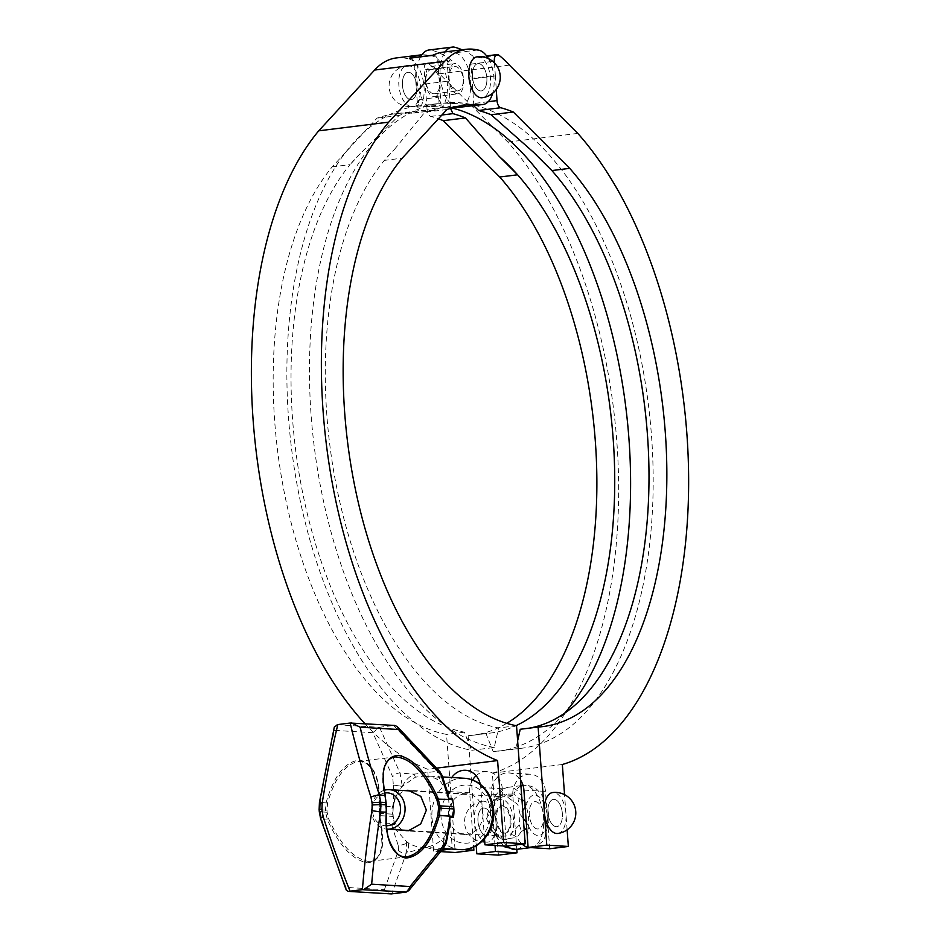 <?xml version="1.0" encoding="UTF-8"?>
<svg xmlns="http://www.w3.org/2000/svg" width="941" height="941" viewBox="0 0 941 941"><rect width="100%" height="100%" fill="white"/><g stroke="black" fill="none" stroke-linecap="round" stroke-linejoin="round"><path stroke-width="0.71" stroke-dasharray="4.71 3.53" d="M410.1 58.001A6.928 3.588 -97.1 0 1 414.581 65.094L417.675 107.215L419.404 99.57C418.404 103.428 416.875 105.721 414.816 106.439A325.092 168.404 82.9 0 0 289.287 427.285A325.092 168.404 82.9 0 0 471.629 750.295L494.213 747.507L498.671 727.946A306.178 158.606 -97.1 0 1 336.854 488.214A306.178 158.606 -97.1 0 1 384.351 160.393L394.479 149.384A306.178 158.606 82.9 0 0 384.351 160.393L402.207 158.182M494.213 747.507A325.092 168.404 82.9 0 1 311.871 424.485A325.092 168.404 82.9 0 1 437.389 103.651C439.212 102.957 439.482 100.828 438.177 97.241L441 104.333A323.88 167.78 -97.1 0 1 465.054 104.416A27.43 14.209 82.9 0 0 469.712 74.163A27.43 14.209 82.9 0 0 454.315 52.908A110.403 57.189 82.9 0 0 442.976 52.167M432.789 55.319A6.928 3.588 82.9 0 1 433.425 55.119A6.928 3.588 82.9 0 1 437.906 62.212L441 104.333M421.827 54.86A110.403 57.189 -97.1 0 1 430.99 55.79A27.43 14.209 -97.1 0 1 446.387 77.044A27.43 14.209 -97.1 0 1 441.729 107.298A323.88 167.78 82.9 0 0 417.675 107.215M434.001 96.711A13.739 7.116 82.9 0 0 434.683 96.688A13.739 7.116 82.9 0 0 440.059 82.185A13.739 7.116 82.9 0 0 431.307 69.422A13.739 7.116 82.9 0 0 425.861 83.278A13.739 7.116 82.9 0 0 434.001 96.711M457.326 93.829A13.739 7.116 -97.1 0 1 449.186 80.385A13.739 7.116 -97.1 0 1 454.632 66.529A13.739 7.116 -97.1 0 1 463.384 79.291A13.739 7.116 -97.1 0 1 458.008 93.806A13.739 7.116 -97.1 0 1 457.326 93.829M430.99 55.79L407.665 58.683A27.43 14.209 -97.1 0 1 423.909 85.502A27.43 14.209 -97.1 0 1 413.04 113.167A27.43 14.209 -97.1 0 1 411.664 113.202A320.14 165.839 82.9 0 0 395.714 113.696A320.14 165.839 82.9 0 0 376.988 118.166L332.232 166.851A306.178 158.606 82.9 0 0 284.723 494.66A306.178 158.606 82.9 0 0 446.54 734.403L455.221 852.487M396.314 57.942A110.403 57.189 -97.1 0 1 407.665 58.683M477.652 50.014L454.315 52.908M488.379 58.613A27.43 14.209 -97.1 0 1 492.672 93.253M465.054 104.416L460.796 107.25M360.215 153.618L350.087 164.64A306.178 158.606 82.9 0 1 360.215 153.618L399.16 115.425A320.14 165.839 82.9 0 1 417.886 110.956A320.14 165.839 82.9 0 1 433.836 110.462L441.729 107.298M332.232 166.851L350.087 164.64A306.178 158.606 82.9 0 0 302.59 492.449A306.178 158.606 82.9 0 0 464.407 732.192L471.629 750.295M480.651 90.936A13.739 7.116 82.9 0 0 481.333 90.912A13.739 7.116 82.9 0 0 486.709 76.409A13.739 7.116 82.9 0 0 477.957 63.647A13.739 7.116 82.9 0 0 472.511 77.503A13.739 7.116 82.9 0 0 480.651 90.936M394.479 149.384L424.803 112.25A320.14 165.839 -97.1 0 1 443.517 107.78A320.14 165.839 -97.1 0 1 454.703 107.133M399.16 115.425L376.988 118.166M446.975 109.509L424.803 112.25M464.407 732.192L446.54 734.403M506.54 846.135L502.329 788.781A19.232 16.373 -86.5 0 0 487.156 771.596A19.232 16.373 -86.5 0 0 476.087 775.713M472.617 780.007A19.232 16.373 -86.5 0 0 469.665 792.816L473.652 847.029M463.725 849.558L452.303 848.864L448.092 791.51A19.232 16.373 93.5 0 1 451.809 777.489M480.286 784.3A19.232 16.373 93.5 0 1 480.745 787.464L484.509 838.796M516.527 725.734L498.671 727.946M452.303 848.864L451.033 849.029M441.811 850.17L433.636 851.182L427.626 769.232A347.405 179.966 -97.1 0 1 364.849 723.617M440.635 851.605L433.636 851.182M410.664 99.605A13.739 7.116 82.9 0 0 411.358 99.581A13.739 7.116 82.9 0 0 416.734 85.066A13.739 7.116 82.9 0 0 407.982 72.304A13.739 7.116 82.9 0 0 402.525 86.16A13.739 7.116 82.9 0 0 410.664 99.605M436.542 768.138L427.626 769.232M450.81 109.003A6.928 3.588 82.9 0 1 450.363 106.38L427.038 109.274A6.928 3.588 82.9 0 0 430.755 116.402A320.14 165.839 -97.1 0 1 438.424 118.801M451.809 107.933A325.092 168.404 -97.1 0 0 426.661 105.239L427.402 106.462A323.88 167.78 82.9 0 1 449.386 108.686M564.729 713.078A325.092 168.404 -97.1 0 1 498.671 751.106A325.092 168.404 -97.1 0 1 493.202 751.612L485.979 733.498A306.178 158.606 82.9 0 0 490.508 733.063A306.178 158.606 82.9 0 0 516.044 725.652M498.377 855.11L492.355 773.173A347.405 179.966 82.9 0 0 618.472 505.305A347.405 179.966 82.9 0 0 507.822 142.067L439.423 73.786A140.197 72.633 82.9 0 0 428.696 63.694A6.928 3.588 82.9 0 0 426.955 63.118A6.928 3.588 82.9 0 0 424.191 69.893L447.516 66.999A6.928 3.588 82.9 0 1 450.28 60.236A6.928 3.588 82.9 0 1 452.033 60.812A140.197 72.633 82.9 0 0 430.566 49.932L453.891 47.05M462.055 49.802A140.197 72.633 -97.1 0 1 475.534 58.06A6.928 3.588 -97.1 0 0 473.782 57.483L486.591 55.895M439.423 73.786L509.41 65.117M427.038 109.274L424.191 69.893M425.356 83.984L448.681 81.091L447.516 66.999M450.363 106.38L448.681 81.091M430.566 49.932A30.371 15.738 82.9 0 0 429.049 49.979M420.686 56.695A30.371 15.738 82.9 0 0 427.402 106.462M433.777 93.782A13.739 7.116 -97.1 0 1 425.638 80.35A13.739 7.116 -97.1 0 1 431.096 66.493A13.739 7.116 -97.1 0 1 439.847 79.256A13.739 7.116 -97.1 0 1 434.471 93.759A13.739 7.116 -97.1 0 1 433.777 93.782M506.693 723.347A306.178 158.606 -97.1 0 1 472.641 735.274A306.178 158.606 -97.1 0 1 468.124 735.709L476.205 845.712M486.179 835.337A13.739 7.116 -97.1 0 1 478.04 821.893A13.739 7.116 -97.1 0 1 483.486 808.037A13.739 7.116 -97.1 0 1 492.237 820.799A13.739 7.116 -97.1 0 1 486.862 835.314A13.739 7.116 -97.1 0 1 486.179 835.337M494.46 62.941L495.342 75.456L472.017 78.338L471.006 64.106A6.928 3.588 -97.1 0 1 473.782 57.483M495.342 75.456A30.371 15.738 -97.1 0 1 495.378 75.986L496.272 89.454M567.129 829.786L564.553 794.675M556.166 826.668A13.739 7.116 -97.1 0 1 548.027 813.236A13.739 7.116 -97.1 0 1 553.473 799.38A13.739 7.116 -97.1 0 1 562.224 812.142A13.739 7.116 -97.1 0 1 556.849 826.657A13.739 7.116 -97.1 0 1 556.166 826.668M474.005 105.615A6.928 3.588 -97.1 0 1 473.688 103.498L472.053 78.868A30.371 15.738 -97.1 0 0 472.017 78.338M533.594 152.336A306.178 158.606 -97.1 0 1 551.861 170.568M529.254 728.146A306.178 158.606 -97.1 0 1 524.772 728.828A306.178 158.606 -97.1 0 1 520.244 729.263M517.632 740.743L515.786 748.813L493.202 751.612M472.676 105.78A323.88 167.78 -97.1 0 0 450.727 103.569L449.245 102.451A325.092 168.404 -97.1 0 1 649.337 412.546A325.092 168.404 -97.1 0 1 521.243 748.307A325.092 168.404 -97.1 0 1 515.786 748.813M450.727 103.569A30.371 15.738 -97.1 0 1 445.222 51.884M457.114 90.901A13.739 7.116 82.9 0 0 457.796 90.877A13.739 7.116 82.9 0 0 463.172 76.362A13.739 7.116 82.9 0 0 454.421 63.6A13.739 7.116 82.9 0 0 448.975 77.456A13.739 7.116 82.9 0 0 457.114 90.901M426.661 105.239L449.245 102.451M468.124 735.709L485.979 733.498M495.013 845.441L491.249 794.133A19.232 16.373 93.5 0 1 508.74 772.914A19.232 16.373 93.5 0 1 520.514 780.007M549.697 848.758L545.486 791.393A19.232 16.373 -86.5 0 0 530.324 774.22A19.232 16.373 -86.5 0 0 512.821 795.439L516.785 849.335M504.846 833.02A13.739 7.116 82.9 0 0 505.529 833.008A13.739 7.116 82.9 0 0 510.904 818.494A13.739 7.116 82.9 0 0 502.153 805.731A13.739 7.116 82.9 0 0 496.707 819.587A13.739 7.116 82.9 0 0 504.846 833.02M537.499 828.986A13.739 7.116 -97.1 0 1 529.36 815.541A13.739 7.116 -97.1 0 1 534.806 801.685A13.739 7.116 -97.1 0 1 543.557 814.447A13.739 7.116 -97.1 0 1 538.181 828.962A13.739 7.116 -97.1 0 1 537.499 828.986M492.355 773.173L562.342 764.504M507.822 142.067L577.809 133.41M411.17 106.427A20.608 10.68 -97.1 0 1 398.96 86.266A20.608 10.68 -97.1 0 1 407.135 65.494A20.608 10.68 -97.1 0 1 420.262 84.631A20.608 10.68 -97.1 0 1 412.193 106.392A20.608 10.68 -97.1 0 1 411.17 106.427M416.863 86.384A13.739 7.116 -97.1 0 1 411.358 99.581A13.739 7.116 -97.1 0 1 402.607 86.819A13.739 7.116 -97.1 0 1 407.982 72.304A13.739 7.116 -97.1 0 1 416.863 86.384M477.122 56.825A20.608 10.68 -97.1 0 1 490.249 75.974A20.608 10.68 -97.1 0 1 482.18 97.735M486.838 77.715A13.739 7.116 -97.1 0 1 481.333 90.912A13.739 7.116 -97.1 0 1 472.582 78.15A13.739 7.116 -97.1 0 1 477.957 63.647A13.739 7.116 -97.1 0 1 486.838 77.715M557.695 833.467A20.608 10.68 82.9 0 0 565.87 812.683A20.608 10.68 82.9 0 0 553.661 792.534A20.608 10.68 82.9 0 0 552.626 792.557M562.353 813.447A13.739 7.116 82.9 0 0 553.473 799.38A13.739 7.116 82.9 0 0 548.097 813.894A13.739 7.116 82.9 0 0 556.849 826.657A13.739 7.116 82.9 0 0 562.353 813.447M484.733 841.713A20.608 10.68 82.9 0 0 487.709 842.136A20.608 10.68 82.9 0 0 495.883 821.352A20.608 10.68 82.9 0 0 483.674 801.191A20.608 10.68 82.9 0 0 482.651 801.226A20.608 10.68 82.9 0 0 474.288 818.352A20.608 10.68 82.9 0 0 482.804 840.631M492.366 822.116A13.739 7.116 82.9 0 0 483.486 808.037A13.739 7.116 82.9 0 0 478.11 822.552A13.739 7.116 82.9 0 0 486.862 835.314A13.739 7.116 82.9 0 0 492.366 822.116M384.175 790.322A19.785 16.844 -86.5 0 0 371.401 811.318A19.785 16.844 -86.5 0 0 386.716 829.15M386.398 825.798A16.491 14.033 93.5 0 1 372.471 810.648A16.491 14.033 93.5 0 1 384.681 793.016M489.108 808.025C489.779 803.438 492.625 800.156 497.636 798.191L503.059 796.815L507.234 797.003L517.809 804.473L520.102 814.33L519.314 824.904L509.998 834.691L505.94 836.149L500.4 835.879C495.166 834.808 491.908 832.326 490.614 828.456L486.509 818.482L489.108 808.025L492.825 801.92L498.883 795.91A10.986 2.505 -111.8 0 1 498.271 798.25A10.986 2.505 -111.8 0 1 497.636 798.191M507.234 797.003A10.986 8.01 104.2 0 0 513.81 794.063L506.787 794.075L498.883 795.91A31.324 16.232 -97.1 0 1 508.387 787.241A31.324 16.232 -97.1 0 1 528.348 816.329A31.324 16.232 -97.1 0 1 516.091 849.417M493.284 807.519L486.509 818.482L494.966 830.385A20.337 10.539 82.9 0 0 511.069 835.055A20.337 10.539 82.9 0 0 508.846 804.767A20.337 10.539 82.9 0 0 493.284 807.519A10.986 6.034 16.4 0 1 492.072 803.273A10.986 6.034 16.4 0 1 492.072 803.249A10.986 6.034 16.4 0 1 492.825 801.92M503.47 845.947L494.19 833.538A10.986 4.552 157 0 0 495.225 834.62L502.071 839.313L516.997 837.466A10.986 7.516 58.7 0 0 509.998 834.691M495.225 834.62L491.108 829.045L494.178 833.538A10.986 4.552 157 0 1 494.966 830.385M520.949 786.041A31.324 16.232 82.9 0 0 513.81 794.063L519.067 798.674L517.809 804.473M519.079 798.662A10.986 6.034 16.4 0 1 521.961 799.732M524.725 801.356A10.986 6.034 16.4 0 1 526.878 803.355A20.337 10.539 -97.1 0 1 542.439 800.615A20.337 10.539 -97.1 0 1 544.663 830.891A20.337 10.539 -97.1 0 1 528.56 826.233A10.986 4.552 157 0 1 526.701 828.174M523.337 818.447L520.102 814.33L522.761 810.566M525.16 807.272L526.878 803.355M500.4 835.879A10.986 2.999 -78.9 0 1 500.612 835.89A10.986 2.999 -78.9 0 1 502.071 839.313A31.324 16.232 -97.1 0 0 507.281 846.041M519.314 824.904L521.479 831.373L516.997 837.466A31.324 16.232 82.9 0 0 522.22 844.195M491.108 829.045L490.614 828.456M524.184 829.962A10.986 4.552 157 0 1 521.479 831.373M528.56 826.233L526.254 822.069M501.906 805.825A13.739 7.116 -97.1 0 1 510.046 819.258A13.739 7.116 -97.1 0 1 504.599 833.114A13.739 7.116 -97.1 0 1 495.848 820.352A13.739 7.116 -97.1 0 1 501.224 805.849A13.739 7.116 -97.1 0 1 501.906 805.825M535.5 801.673A13.739 7.116 -97.1 0 1 543.639 815.106A13.739 7.116 -97.1 0 1 538.181 828.962A13.739 7.116 -97.1 0 1 529.43 816.2A13.739 7.116 -97.1 0 1 534.806 801.685A13.739 7.116 -97.1 0 1 535.5 801.673M379.599 813.224L379.576 806.225C380.564 777.113 373.424 762.198 358.156 761.457L358.015 761.481C344.629 764.81 334.49 778.678 327.597 803.073L326.95 810.036L325.445 810.095L326.104 802.673C333.867 775.713 345.076 761.516 359.721 760.105C373.624 763.257 380.129 778.513 379.211 805.896L379.599 813.224A50.285 26.054 82.9 0 1 379.752 815.424L380.458 822.799C385.245 848.206 380.846 861.556 367.261 862.838C352.299 859.827 338.995 845.406 327.339 819.576L325.61 812.33A51.39 26.619 -97.1 0 1 325.445 810.095L320.105 809.766A528.466 273.76 82.9 0 0 320.269 812.001L321.657 819.223A528.466 252.094 65.3 0 0 346.053 887.387L384.399 889.716L390.421 893.938M326.95 810.036A50.285 26.054 82.9 0 0 327.115 812.224L328.774 819.023C340.289 844.43 353.381 858.533 368.06 861.344L370.554 861.274C382.058 858.227 385.457 845.206 380.752 822.187L379.752 815.424M393.22 816.435L393.138 815.318A35.723 30.418 -86.5 0 0 394.949 824.704L394.608 823.657L380.458 822.799L379.235 815.553L379.035 806.002L393.373 806.755A27.477 23.396 -86.5 0 0 393.056 814.2L379.235 813.353A51.39 26.619 -97.1 0 1 379.399 815.6L393.22 816.435A27.477 23.396 -86.5 0 0 394.608 823.657M442.576 776.937L425.226 775.878L415.369 777.184L402.289 786.394A35.723 30.418 -86.5 0 0 393.55 805.649A35.723 30.418 -86.5 0 0 393.138 815.318L393.056 814.2M404.783 856.804C391.091 853.863 384.798 838.913 385.916 811.954L385.904 804.955A50.285 26.054 -97.1 0 1 385.739 802.755L384.74 795.992C380.082 773.361 383.328 760.352 394.467 756.976M401.972 830.08L394.279 822.516L391.738 809.695L395.067 797.239L404.054 790.558M464.266 793.922A20.337 17.314 -86.5 0 0 448.434 814.671A20.337 17.314 -86.5 0 0 464.525 834.432A20.337 17.314 -86.5 0 0 483.039 815.177A20.337 17.314 -86.5 0 0 466.983 793.828A20.337 17.314 -86.5 0 0 464.266 793.922M453.374 817.47A35.723 30.418 -86.5 0 0 453.785 807.813A35.723 30.418 -86.5 0 0 451.974 798.415M449.61 825.351L444.599 836.772A35.723 30.418 -86.5 0 1 443.623 837.843L444.599 836.772M394.949 824.704L391.491 824.492L406.371 841.501A35.723 30.418 -86.5 0 0 408.476 842.971A35.723 30.418 -86.5 0 0 421.297 847.218A35.723 30.418 -86.5 0 0 426.073 847.065A35.723 30.418 -86.5 0 0 443.623 837.843A14.844 7.693 82.9 0 1 443.364 843.971L444.434 837.737L447.481 838.596M425.226 775.878L434.836 778.195A35.723 30.418 -86.5 0 1 440.541 781.63L447.246 791.463M379.494 727.264L400.031 772.996A6.599 4.54 -24.2 0 0 392.691 776.843L372.871 732.686L379.129 727.299L393.961 725.464L351.499 722.888M372.871 732.686L334.525 730.369L334.314 727.04M346.206 889.939L346.053 887.387M384.399 889.716L398.502 850.229A6.599 5.211 -160.3 0 0 406.336 853.017L391.738 893.868M406.371 841.501L406.688 852.969A13.186 6.834 -97.1 0 0 408.476 842.971L406.912 843.171A6.599 1.435 162.2 0 1 398.196 845.383L391.491 824.492M415.369 777.184A8.14 4.211 82.9 0 0 413.969 774.172L400.031 772.996L402.313 786.347L393.35 785.065L392.691 776.843M402.325 786.358L393.35 785.065L402.289 786.394M402.313 786.347C405.23 780.665 409.112 776.607 413.969 774.172L436.965 771.326L393.62 725.511M446.105 843.571A6.599 1.917 21.9 0 1 443.364 843.971L440.929 849.17A6.599 4.023 -140.8 0 0 443.47 848.135L443.517 848.076M394.773 725.44L393.961 725.464M440.023 771.832L439.929 771.726A6.599 3.352 -43.4 0 0 436.965 771.326L439.271 777.642L434.836 778.195M442.058 775.337L442.082 775.419A6.599 1.435 -17.8 0 1 439.271 777.642L440.541 781.63M393.373 806.755L393.338 785.123M419.404 99.57L438.177 97.241M437.389 103.651L414.816 106.439M437.906 62.212L414.581 65.094M433.836 110.462L411.664 113.202M502.329 788.781L480.745 787.464M469.665 792.816L448.092 791.51M430.755 116.402L441.905 115.014M452.033 60.812L428.696 63.694M498.859 55.178L475.534 58.06M471.006 64.106L492.79 61.4M488.226 101.699L473.688 103.498M495.378 75.986L472.053 78.868M491.249 794.133L512.821 795.439M523.902 790.087L545.486 791.393M506.787 794.075L503.588 796.804L498.271 798.25L492.355 803.32M530.7 847.606A31.324 16.232 82.9 0 0 531.018 847.57A31.324 16.232 82.9 0 0 543.275 814.483A31.324 16.232 82.9 0 0 523.325 785.394A31.324 16.232 82.9 0 0 523.055 785.429L523.325 785.394C532.653 785.006 536.664 789.487 537.135 789.793C545.11 797.368 549.026 807.907 548.885 821.434L544.686 837.855C543.839 841.489 539.287 844.736 531.018 847.57L530.724 847.606M379.576 806.225L379.035 806.002C380.188 791.146 378.011 778.96 372.518 769.432C365.931 762.292 361.097 759.634 358.015 761.469M327.597 803.073L320.422 802.332L320.105 809.766L319.128 809.554M327.115 812.224L319.293 811.801M328.774 819.023L321.657 819.223A6.599 1.447 162.3 0 1 320.646 818.811M380.752 822.187L382.022 845.488L379.682 853.969C376.565 859.086 373.53 861.521 370.566 861.286M398.502 850.229L398.196 845.383M460.137 849.582A35.723 30.418 93.5 0 1 431.943 812.071A35.723 30.418 93.5 0 1 464.466 778.266M490.484 811.071A29.124 24.795 -86.5 0 0 451.551 790.581A29.124 24.795 -86.5 0 0 455.232 840.736A29.124 24.795 -86.5 0 0 490.484 811.071M336.678 724.723L379.129 727.299M319.434 802.391L320.422 802.332A528.466 275.348 101.2 0 1 334.525 730.369M405.853 892.127L440.929 849.17C434.683 849.735 429.731 849.041 426.073 847.065L406.688 852.969M435.248 110.415L413.04 113.167M431.307 69.422L454.632 66.529M434.683 96.688L458.008 93.806M417.886 110.956L395.714 113.696M465.689 105.039L443.517 107.78M487.156 771.596L465.583 770.291M426.955 63.118L450.28 60.236M521.243 748.307L498.671 751.106M524.772 728.828L542.628 726.617M472.641 735.274L490.508 733.063M508.74 772.914L530.324 774.22M504.599 833.114L505.529 833.008M501.224 805.849L502.153 805.731M434.471 93.759L457.796 90.877M431.096 66.493L454.421 63.6M407.135 65.494A20.608 20.608 0 0 0 408.418 106.509A20.608 20.608 0 0 0 412.193 106.392M482.651 801.226A20.608 20.608 0 0 0 464.725 824.21A20.608 20.608 0 0 0 487.709 842.136M409.629 830.538L503.082 836.22L500.612 835.89L494.049 832.315M412.358 791.063L503.588 796.804M520.926 785.688L508.387 787.241C500.318 788.687 494.884 794.028 492.072 803.249L490.908 805.449M370.507 861.274L407.041 856.757M358.156 761.457L394.797 756.929M443.129 848.547L421.297 847.218M466.983 793.828L408.123 790.252M464.525 834.432L405.653 830.856"/><path stroke-width="1.41" d="M421.827 54.86A110.403 57.189 -97.1 0 0 419.651 55.048A110.403 57.189 -97.1 0 0 409.464 58.201A6.928 3.588 -97.1 0 1 410.1 58.001L433.107 55.154M492.672 93.253A27.43 14.209 -97.1 0 1 483.015 104.498A27.43 14.209 -97.1 0 1 481.651 104.545A320.14 165.839 82.9 0 0 465.689 105.039A320.14 165.839 82.9 0 0 446.975 109.509L402.207 158.182A306.178 158.606 82.9 0 0 354.71 486.003A306.178 158.606 82.9 0 0 516.527 725.734L525.196 843.83L503.623 842.513L497.601 760.575A347.405 179.966 -97.1 0 1 330.879 475.158A347.405 179.966 -97.1 0 1 388.715 122.154L444.587 61.388A110.403 57.189 -97.1 0 1 466.301 49.285L442.976 52.167A110.403 57.189 82.9 0 0 432.789 55.319L409.464 58.201M388.715 122.154L318.728 130.823L374.612 70.046A110.403 57.189 -97.1 0 1 396.314 57.942L419.651 55.048M466.301 49.285A110.403 57.189 -97.1 0 1 477.652 50.014A27.43 14.209 -97.1 0 1 488.379 58.613M483.015 104.498L459.479 107.286A320.14 165.839 -97.1 0 0 454.703 107.133M476.087 775.713A19.232 16.373 -86.5 0 0 472.617 780.007M451.809 777.489A19.232 16.373 93.5 0 1 465.583 770.291A19.232 16.373 93.5 0 1 480.286 784.3M484.509 838.796L484.956 844.83L506.54 846.135L525.196 843.83M473.652 847.029L473.876 850.182L463.725 849.558M473.876 850.182L455.221 852.487L440.635 851.605M451.033 849.029L441.811 850.17M364.849 723.617A347.405 179.966 -97.1 0 1 318.728 130.823M497.601 760.575L436.542 768.138M503.623 842.513L484.956 844.83M516.044 725.652A306.178 158.606 82.9 0 0 614.732 482.427A306.178 158.606 82.9 0 0 517.597 174.803L499.33 156.571L465.477 117.931A320.14 165.839 82.9 0 0 452.927 113.649L450.81 109.003A323.88 167.78 82.9 0 0 449.386 108.686M451.809 107.933A325.092 168.404 -97.1 0 1 620.001 369.954A325.092 168.404 -97.1 0 1 564.729 713.078M499.33 156.571A306.178 158.606 -97.1 0 1 517.597 174.803L499.73 177.014A306.178 158.606 -97.1 0 1 596.829 475.946A306.178 158.606 -97.1 0 1 506.693 723.347M438.424 118.801A320.14 165.839 -97.1 0 1 443.305 120.671L465.477 117.931M445.222 51.884A30.371 15.738 -97.1 0 1 452.374 47.097A30.371 15.738 -97.1 0 1 453.891 47.05A140.197 72.633 -97.1 0 1 462.055 49.802M564.553 794.675L562.342 764.504A347.405 179.966 82.9 0 0 688.459 496.648A347.405 179.966 82.9 0 0 577.809 133.41L509.41 65.117A140.197 72.633 82.9 0 0 498.859 55.178A6.928 3.588 -97.1 0 0 497.107 54.59A6.928 3.588 -97.1 0 0 494.331 61.212L494.46 62.941M452.374 47.097L429.049 49.979A30.371 15.738 82.9 0 0 420.686 56.695M476.205 845.712L476.793 853.805L498.377 855.11L517.032 852.805L495.46 851.487L495.013 845.441M443.305 120.671L499.73 177.014M496.272 89.454L497.013 100.605L488.226 101.699M472.676 105.78A323.88 167.78 -97.1 0 1 474.135 106.121L478.569 110.473L500.741 107.733A6.928 3.588 -97.1 0 1 497.013 100.605M500.741 107.733A320.14 165.839 -97.1 0 1 513.292 112.014L569.717 168.357A306.178 158.606 -97.1 0 1 666.228 500.694A306.178 158.606 -97.1 0 1 542.628 726.617A306.178 158.606 -97.1 0 1 538.111 727.052L546.78 845.136L568.352 846.453L567.129 829.786M478.569 110.473A320.14 165.839 -97.1 0 1 491.12 114.755L533.594 152.336L551.861 170.568A306.178 158.606 -97.1 0 1 648.561 498.683A306.178 158.606 -97.1 0 1 529.254 728.146M538.111 727.052L520.244 729.263L517.632 740.743M551.861 170.568L569.717 168.357M491.12 114.755L513.292 112.014M520.514 780.007A19.232 16.373 93.5 0 1 523.902 790.087L528.113 847.441L549.697 848.758L568.352 846.453M516.785 849.335L517.032 852.805M476.793 853.805L495.46 851.487M522.22 844.195A31.324 16.232 82.9 0 0 528.113 847.429L546.78 845.136M481.157 97.77A20.608 10.68 -97.1 0 1 468.947 77.609A20.608 10.68 -97.1 0 1 477.122 56.825A20.608 20.608 0 0 1 500.106 74.751A20.608 20.608 0 0 1 482.18 97.735A20.608 10.68 -97.1 0 1 481.157 97.77M552.626 792.557A20.608 10.68 82.9 0 0 544.568 814.33A20.608 10.68 82.9 0 0 557.695 833.467A20.608 20.608 0 0 0 556.413 792.44A20.608 20.608 0 0 0 552.626 792.557M482.804 840.631A20.608 10.68 82.9 0 0 484.733 841.713M386.716 829.15A19.785 16.844 -86.5 0 0 387.01 829.174A19.785 16.844 -86.5 0 0 389.656 829.092A19.785 16.844 -86.5 0 0 405.077 808.895A19.785 16.844 -86.5 0 0 389.409 789.675A19.785 16.844 -86.5 0 0 386.775 789.758A19.785 16.844 -86.5 0 0 384.175 790.322M384.681 793.016A16.491 14.033 93.5 0 1 385.281 792.934A16.491 14.033 93.5 0 1 400.525 808.343A16.491 14.033 93.5 0 1 386.398 825.798M521.961 799.732A10.986 6.034 16.4 0 1 524.725 801.356M522.761 810.566L525.16 807.272M526.701 828.174A10.986 4.552 157 0 1 524.184 829.962M526.254 822.069L523.337 818.447M394.467 756.976L395.044 756.893C410.205 757.693 424.109 771.773 436.718 799.156L438.377 805.955A50.285 26.054 -97.1 0 1 438.541 808.143L437.894 815.106C430.966 839.619 420.78 853.487 407.347 856.722L404.783 856.804M404.054 790.558L408.112 790.264L420.827 796.404L426.379 810.13L420.709 823.998L408.312 830.762L401.972 830.08M385.128 795.757L386.104 802.697M438.377 805.955L439.882 805.849L438.153 798.603C426.508 772.773 413.205 758.352 398.231 755.341C384.657 756.623 380.258 769.973 385.045 795.38L379.364 795.039A528.466 252.094 -114.7 0 1 360.132 727.193L398.478 729.522L397.22 726.581L394.773 725.44L350.17 723.041A535.053 255.234 65.3 0 0 370.942 797.133L372.013 802.697A535.053 277.172 82.9 0 0 372.189 804.955L371.942 810.683A535.053 278.783 101.2 0 0 362.403 889.657A529.265 43.392 175.8 0 0 350.064 891.174A535.053 255.234 -114.7 0 1 323.186 816.717A6.599 1.447 162.3 0 0 320.646 818.811L346.206 889.939L348.194 891.374L391.374 893.915L348.194 891.374M437.894 815.106L439.4 815.506L440.047 808.084A51.39 26.619 82.9 0 0 439.882 805.849L453.703 806.684A27.477 23.396 -86.5 0 0 452.315 799.462L436.718 799.156M386.269 804.896L386.28 812.283C385.375 839.666 391.868 854.922 405.783 858.074C420.415 856.663 431.625 842.466 439.4 815.506L453.55 816.365L453.374 817.47L449.916 817.258L449.61 825.351L446.14 843.501A6.599 1.917 21.9 0 1 446.105 843.571M398.478 729.522L441.082 775.008A6.599 1.435 -17.8 0 1 442.094 775.419L447.246 791.463L448.516 798.203L451.974 798.415L452.315 799.462M323.186 816.717L322.116 811.154A535.053 277.172 -97.1 0 1 321.951 808.884L322.187 803.167L319.434 802.391L334.314 727.04L337.831 724.57A529.265 43.392 -4.2 0 1 350.17 723.041M348.911 891.339L350.064 891.174M362.403 889.657L406.194 892.08L391.374 893.915M449.916 817.258L446.505 838.619L447.504 838.572M446.505 838.619L445.552 842.124A6.599 1.917 21.9 0 1 446.14 843.501L443.47 848.135A6.599 4.023 -140.8 0 0 443.47 848.123A6.599 4.023 -140.8 0 0 443.893 845.053L410.017 886.54L371.66 884.211A528.466 275.348 -78.8 0 1 380.599 811.93L386.457 812.177L385.234 795.533C382.352 779.195 382.54 768.762 385.775 764.268C387.692 760.022 390.786 757.564 395.044 756.893M351.499 722.888L360.132 727.193M363.744 889.504L371.66 884.211M406.194 892.08L408.806 890.598L410.017 886.54M440.412 773.843A6.599 3.352 -43.4 0 0 439.941 771.726A6.599 3.352 -43.4 0 0 439.929 771.726L442.082 775.419M453.55 816.365A27.477 23.396 -86.5 0 0 453.868 808.931L453.703 806.684M444.587 61.388L374.612 70.046M481.651 104.545L459.479 107.286M441.905 115.014L452.927 113.649M492.79 61.4L494.331 61.212M503.47 845.947L505.094 847.018L516.091 849.417A31.324 16.232 -97.1 0 1 507.281 846.041M528.195 847.453A31.324 16.232 82.9 0 0 530.7 847.606L516.091 849.417M520.926 785.688L523.055 785.429A31.324 16.232 82.9 0 0 520.949 786.041M438.541 808.143L453.868 808.931M386.304 812.059L386.457 812.177C382.858 842.677 399.925 861.391 407.277 856.733M386.092 802.579A51.39 26.619 82.9 0 0 386.257 804.826L380.917 804.496A528.466 273.76 -97.1 0 1 380.752 802.261L386.092 802.579M445.552 842.124L443.893 845.053M371.942 810.683L380.599 811.93L380.917 804.496L372.189 804.955M372.013 802.697L380.752 802.261L379.364 795.039A6.599 1.423 -17.8 0 0 370.942 797.133M464.913 849.429A35.723 30.418 93.5 0 1 460.137 849.582C479.087 851.276 495.719 830.985 493.602 810.377C492.696 799.826 488.497 791.334 481.016 784.888C476.122 780.889 470.606 778.689 464.466 778.266A35.723 30.418 93.5 0 1 492.625 810.166A35.723 30.418 93.5 0 1 464.913 849.429M322.116 811.154L319.293 811.801L320.646 818.811M321.951 808.884L319.128 809.542L319.293 811.801M322.187 803.167A535.053 278.783 -78.8 0 1 337.831 724.57M441.082 775.008L448.516 798.203M486.591 55.895L497.107 54.59M387.01 829.174L409.629 830.538M389.409 789.675L412.358 791.063M464.466 778.266L442.576 776.937M460.137 849.582L443.129 848.547M319.128 809.542L319.434 802.391M397.22 726.581L439.941 771.726M443.47 848.123L408.806 890.598"/></g></svg>
